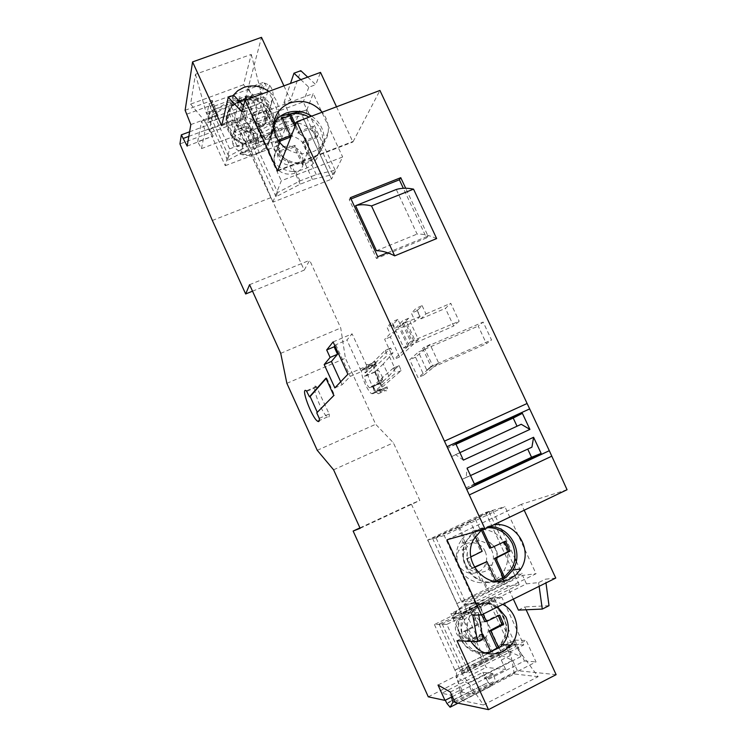 <?xml version="1.0" encoding="UTF-8"?>
<svg xmlns="http://www.w3.org/2000/svg" width="747" height="747" viewBox="0 0 747 747"><rect width="100%" height="100%" fill="white"/><g stroke="black" fill="none" stroke-linecap="round" stroke-linejoin="round"><path stroke-width="0.56" stroke-dasharray="3.73 2.8" d="M481.451 529.978L488.108 526.308L493.412 524.945M473.495 539.67L466.259 541.407C469.461 535.141 474.252 530.781 480.61 528.306L489.761 526.691M466.259 541.407C455.138 561.52 476.241 588.673 497.549 581.624M475.456 603.604L444.194 535.524L504.916 506.653L536.038 573.724L475.456 603.604L463.822 604.379L522.564 575.423L536.038 573.724M461.198 613.212L450.889 613.642L507.222 585.881L519.165 584.621L461.198 613.212L427.601 540.062L485.681 512.498L514.702 575.218L456.725 603.669M483.01 638.806L462.132 638.209L450.889 613.642M472.758 615.239L478.248 612.503L478.706 615.024M478.248 612.503L467.743 612.932L463.822 604.379M444.194 535.524L427.601 540.062M457.005 640.767L462.132 638.209M513.329 599.113L507.222 585.881M518.409 610.112L524.814 606.919L526.131 609.776M502.722 604.379C496.335 601.251 489.836 600.896 483.216 603.324C478.388 605.247 474.494 608.441 471.525 612.895C466.044 622.12 465.811 631.579 470.815 641.262M480.872 604.024C475.774 602.446 470.722 602.596 465.736 604.472L457.892 609.524L454.531 613.604L452.15 618.217L481.012 604.015L472.72 608.73L474.989 613.67L467.725 616.611L464.858 619.328C461.272 624.175 460.544 629.011 462.664 633.848C465.166 639.03 469.788 641.738 476.521 641.953L479.191 641.626L467.725 616.611M485.849 653.214C468.052 656.622 452.215 635.221 459.741 617.993L452.15 618.217M490.891 651.87L488.734 652.598M472.72 608.73L439.115 623.988L442.159 623.95L456.314 617.741L460.638 617.554C457.818 624.539 457.93 631.514 460.974 638.48C467.099 654.204 491.339 657.659 500.285 644.297C506.513 635.408 507.615 626.378 503.599 617.209C500.35 610.43 495.261 605.976 488.342 603.847L483.729 604.192L494.225 598.226L490.742 598.487L481.012 604.015L489.052 603.501L501.779 597.208L487.586 598.31L508.287 643.298L454.914 670.078L456.268 673.047L462.253 700.639L483.458 704.953L462.16 673.803L461.272 671.852L468.883 672.786L446.79 624.408L459.741 617.993M446.79 624.408L434.427 624.539L487.586 598.31M434.427 624.539L454.914 670.078M455.203 670.115L508.287 643.298M460.124 670.05L493.879 654.83L511.686 643.979L515.365 644.119L501.386 652.663L482.655 662.15L463.373 670.433L460.124 670.05L439.115 623.988M479.191 641.626L484.439 639.002L486.176 636.92C488.874 631.971 489.089 626.938 486.829 621.793C484.289 616.536 480.349 613.829 474.989 613.67M484.439 639.002L472.963 613.987M490.742 598.487L511.686 643.979M480.097 604.463C469.387 602.203 461.086 605.303 455.203 613.773L453.027 617.881L480.097 604.463L483.729 604.192L480.078 606.275L501.386 652.663M489.052 603.501C505.374 608.077 512.115 631.551 500.751 644.624L497.269 648.125M468.883 672.786L523.787 644.941L501.779 597.208M461.272 671.852L514.982 644.586L523.787 644.941M462.16 673.803L515.869 646.51L514.982 644.586M483.458 704.953L538.139 676.661L515.869 646.51M556.123 674.653L517.363 670.647L512.601 660.301L498.66 654.297L505.607 669.433L488.361 678.239L484.476 677.734L484.906 678.678L488.79 679.2L488.361 678.239M455.091 702.544L517.363 670.647M538.139 676.661L514.319 673.981L462.253 700.639M549.017 605.696L524.814 606.919M555.759 578.057L545.487 579.196L545.982 582.912M567.057 489.724L521.434 504.281L524.198 510.22M336.523 106.802L352.901 142.005L379.934 90.462M307.689 77.109L315.766 84.644L320.51 72.394M283.925 85.858L290.508 100.098L300.817 70.704M187.18 146.113L213.184 135.963L197.666 141.753L201.466 148.597L251.636 129.801L247.556 122.769L247.089 124.432L241.636 112.545L255.932 107.363L263.131 82.487L248.163 87.847L261.497 37.35M252.514 291.181L304.225 270.115L271.012 197.591L239.152 121.892L248.163 87.847L253.887 100.285L263.579 96.774L269.387 102.769L272.506 100.061L273.141 96.923C273.486 92.693 272.31 88.79 269.639 85.223L263.131 82.487M251.636 129.801L257.108 111.163L253.56 101.443L253.887 100.285M304.225 270.115L309.678 260.292L340.735 327.998L345.413 358.205L375.676 424.287L393.389 442.812L419.842 500.499L411.317 503.964L486.176 667.426L505.607 669.433M399.169 365.685L393.305 368.103L399.169 365.685L401.158 370.643L380.13 388.944L380.12 390.177L387.217 387.058L387.291 390.158L386.666 390.812L385.452 390.634C379.074 387.908 368.383 357.766 375.302 361.865L376.255 363.21L374.919 364.508C372.127 366.422 380.242 386.292 384.518 388.02L387.217 387.058M390.7 347.981L385.135 350.38L387.422 355.339L365.358 375.974C362.603 374.256 367.01 386.61 369.56 387.758L371.427 386.432L371.791 387.226L380.849 383.267L388.842 376.161L383.239 363.994L392.987 352.929L390.7 347.981L370.447 367.86L369.541 365.89L369.139 366.282L368.196 364.938C361.371 360.792 372.118 390.952 378.412 393.725L379.401 393.968L380.214 393.277L380.12 390.177M389.346 356.412L395.154 368.999L398.861 365.675M418.441 339.558L399.542 356.973L390.298 336.953L395.77 331.36L392.745 324.814L397.88 319.399L400.962 326.056L408.581 318.278L418.441 339.558L412.484 342.126L393.921 359.41L384.677 339.362L390.046 333.816L387.021 327.261L392.054 321.882L395.135 328.549L402.614 320.818L412.484 342.126M430.076 344.488L422.615 348.345L430.076 344.488L438.75 363.182L423.801 375.059L415.537 357.187L428.666 345.721L483.16 322.069L491.526 339.941L486.465 343.723L478.211 326.075L483.16 322.069M399.542 356.973L393.921 359.41M410.691 341.622L403.856 348.037L395.63 330.23L402.269 323.423L410.691 341.622L459.144 321.238L453.634 326.019L445.408 308.362L450.777 303.31L459.144 321.238M408.581 318.278L402.614 320.818M400.962 326.056L395.135 328.549M397.88 319.399L392.054 321.882M392.745 324.814L387.021 327.261M395.77 331.36L390.046 333.816M390.298 336.953L384.677 339.362M365.572 376.115L374.63 372.202C377.87 376.292 379.401 380.148 379.215 383.781L370.157 387.768M383.239 363.994L374.63 372.202M376.46 365.937L375.311 363.444L365.834 372.613L363.957 368.523L364.349 368.14L365.255 370.11L385.135 350.38M375.788 366.226L374.639 363.733L365.19 372.893L363.313 368.813L363.957 368.523M365.19 372.893L365.834 372.613M371.791 387.226L381.437 378.505L381.978 379.691L373.052 387.488L374.611 392.203L372.865 393.678L371.679 393.65C367.515 391.867 359.363 371.959 362.043 370.082L363.313 368.813M374.639 363.733L375.311 363.444M383.024 382.137L382.408 382.137C379.793 381.017 375.433 368.682 378.253 370.372L378.496 370.531C381.82 374.742 383.332 378.608 383.024 382.137M371.427 386.432L380.484 382.473L379.215 383.781M380.849 383.267L380.484 382.473M393.305 368.103L381.437 378.505M388.842 376.161L395.154 368.999M393.604 368.112L395.593 373.07L375.377 390.84L373.705 387.207L382.651 379.401L382.109 378.215M374.723 391.12L375.377 390.84M380.13 388.944L374.294 391.503M373.052 387.488L373.705 387.207M381.978 379.691L382.651 379.401M380.447 389.635L374.611 392.203M374.21 392.558L387.142 386.881M369.541 365.89L364.349 368.14M369.139 366.282L376.255 363.21M370.447 367.86L365.255 370.11M368.476 365.106L375.582 362.034M403.856 348.037L453.634 326.019M402.269 323.423L406.349 321.677L414.781 339.866M395.63 330.23L415.164 321.294L411.392 313.161L416.247 308.156L420.085 316.42L415.164 321.294M413.717 340.847L405.322 322.723L420.085 316.42M405.322 322.723L406.349 321.677M407.862 346.309L399.626 328.521M408.88 345.357L400.616 327.513M422.12 305.663L425.967 313.908L420.953 318.82L417.181 310.696L422.12 305.663L416.247 308.156M425.967 313.908L450.777 303.31M420.953 318.82L445.408 308.362M417.181 310.696L411.392 313.161M422.615 348.345L431.028 366.478L426.705 369.952L418.413 352.052L478.211 326.075M424.007 347.122L432.681 365.843L417.984 377.618L409.72 359.718L418.413 352.052M431.028 366.478L491.526 339.941M415.537 357.187L409.72 359.718M438.75 363.182L432.681 365.843M423.801 375.059L417.984 377.618M426.705 369.952L486.465 343.723M488.79 679.2L524.441 660.983L514.823 640.114L505.542 644.801L510.21 655.539L501.302 660.068M505.542 644.801L516.616 645.268L520.771 656.632L507.764 650.889M499.108 655.278L456.034 677.099L468.126 683.458L473.019 694.178L536.029 661.898L526.131 640.44L516.616 645.268M499.052 655.25L507.96 650.74L510.21 655.539M520.724 656.632L468.089 683.449M452.393 696.606L462.561 691.414L456.034 677.099M438.003 685.027L498.66 654.297M462.561 691.414L458.919 690.77L459.349 691.722L473.019 694.178M520.771 656.632L468.126 683.458M524.441 660.983L536.029 661.898M514.823 640.114L526.131 640.44M458.919 690.77L450.553 695.037L441.682 693.319L482.861 672.365L492.721 673.523L493.151 674.466L484.906 678.678M493.151 674.466L459.349 691.722M492.721 673.523L484.476 677.734M428.292 696.83L486.176 667.426M441.682 693.319L445.268 700.238M450.553 695.037L450.983 695.989M451.44 697.091L450.899 695.971M482.861 672.365L488.211 682.431L446.781 703.114M488.024 682.02L491.087 686.063L494.962 680.816C495.289 679.779 494.654 677.66 493.057 674.457M446.995 703.506L488.211 682.431M212.353 220.458L271.012 197.591M359.942 527.886L411.317 503.964M249.573 284.691L309.678 260.292M197.666 141.753L201.578 121.117L217.741 115.15L212.223 100.359L207.18 125.281L213.072 136.458M190.83 124.59L217.853 114.618M201.466 148.597L205.098 130.473L201.578 121.117M213.184 135.963L209.515 129.446L234.166 120.295L238.022 126.271L243.634 105.028L253.56 101.443M247.556 122.769L238.022 126.271M234.166 120.295L240.16 96.671L243.634 105.028M217.741 115.15L214.38 106.13L209.515 129.446M214.38 106.13L240.16 96.671M188.832 136.374L208.852 128.942M189.617 131.789L207.18 125.281M239.152 121.892L179.943 143.919M185.125 110.267L212.223 100.359M243.522 84.775L190.606 104.122L195.462 74.27L251.244 54.41L243.522 84.775L258.425 100.854L204.538 120.79L205.761 123.488L259.648 103.516L258.425 100.854M190.606 104.122L204.538 120.79M195.462 74.27L206.135 112.582L206.938 114.328L209.029 103.749L229.637 148.877L225.277 165.703L205.845 123.078L259.648 103.516M225.277 165.703L279.126 145.245L259.76 103.151M233.045 144.516L231.925 138.699C231.972 125.841 252.486 123.442 257.211 135.431L258.322 141.641C258.014 154.199 237.677 156.412 233.045 144.516L235.268 136.71C237.611 141.566 241.925 143.844 248.219 143.564L250.759 143.144L240.03 119.735L238.106 121.5L234.194 130.501L235.268 136.71M229.637 148.877L242.766 143.938L241.15 149.615L228.694 156.207L227.62 160.344L239.964 153.817L269.079 142.798L279.938 140.52L260.348 97.978L240.067 101.657L230.608 105.131L207.974 117.288L208.88 112.788L226.724 103.189L245.763 96.195L261.702 93.356L260.348 97.978M279.126 145.245L285.382 127.877L272.478 132.742L270.526 138.522L281.46 136.253L279.938 140.52M243.671 143.592L271.759 133.013L273.906 125.655L271.927 114.226C263.168 93.375 227.107 96.092 226.658 120.09L228.675 130.351C231.738 136.776 236.743 141.183 243.671 143.592L240.665 153.452L239.964 153.817L241.15 149.615L246.65 146.711L265.661 139.53L270.526 138.522L269.079 142.798L240.646 153.49L250.385 148.308L259.835 144.741L257.696 140.091L261.011 133.62L259.788 127.55C257.398 122.601 253.308 119.38 247.518 117.895L245.352 117.755L256.09 141.155L257.696 140.091M227.62 160.344L207.974 117.288M271.759 133.013L268.22 142.976L259.835 144.741M228.694 156.207L208.88 112.788M281.46 136.253L261.702 93.356M256.09 141.155L250.759 143.144M272.478 132.742L274.41 125.58C276.577 108.969 256.389 94.169 240.413 100.733C231.542 104.412 226.724 110.939 225.958 120.304C226.266 131.435 231.869 139.315 242.766 143.938M209.029 103.749L264.83 83.319L285.382 127.877M239.908 153.994C246.482 156.216 252.775 155.936 258.817 153.172C263.448 150.885 266.847 147.486 269.023 142.976M274.41 125.58L278.668 112.909C277.697 121.033 273.486 127.009 266.025 130.846C250.198 139.222 227.648 124.992 229.021 107.419L233.055 95.513M253.663 96.989C261.992 98.174 268.416 102.937 272.935 111.294L274.915 122.769C274.513 129.026 271.124 134.339 264.746 138.718L264.018 140.819L256.146 143.741L256.837 141.641C244.437 143.06 235.324 138.298 229.478 127.354L227.443 117.036C227.574 110.267 231 104.58 237.723 99.977L237.107 102.246L239.245 101.116M268.154 143.153C262.113 153.294 252.944 156.739 240.646 153.49M264.018 140.819L256.352 124.133L269.546 119.053L265.484 110.659L252.309 115.318L245.305 100.07M237.107 102.246L244.736 118.876L231.29 124.03L235.361 132.49L248.788 127.7L256.146 143.741M264.746 138.718L257.052 121.957L270.293 116.859L266.221 108.427L252.99 113.114L246.753 99.538M252.99 113.114L252.309 115.318M237.723 99.977L245.38 116.672L231.878 121.845L231.29 124.03M256.837 141.641L249.451 125.543L235.968 130.342L231.878 121.845M245.38 116.672L244.736 118.876M235.968 130.342L235.361 132.49M249.451 125.543L248.788 127.7M257.052 121.957L256.352 124.133M270.293 116.859L269.546 119.053M266.221 108.427L265.484 110.659M278.668 112.909C279.145 104.337 275.839 97.175 268.752 91.433M294.505 125.235L237.415 146.757L241.225 132.854L299.958 110.752L294.505 125.235L284.009 102.516L290.508 100.098M221.691 125.664L226.883 123.731L237.415 146.757M272.879 202.185L281.302 180.765L342.658 157.001L331.491 179.187L303.964 119.679L245.259 141.883L272.879 202.185L331.491 179.187M243.597 105.738L247.518 109.902L243.643 124.03L247.294 131.986L251.748 116.401L281.302 180.765M233.746 95.261L226.883 123.731M241.225 132.854L245.259 141.883M284.009 102.516L290.499 83.44M241.944 111.966L247.518 109.902M300.789 79.649L308.81 87.222L315.766 84.644M243.643 124.03L303.273 101.919L306.905 109.762L313.217 93.543L342.658 157.001M308.81 87.222L303.273 101.919M299.958 110.752L304.02 119.529L245.296 141.743L272.926 202.064M331.556 179.056L303.964 119.679M251.244 54.41L261.599 94.365L264.83 83.319M206.135 112.582L260.806 92.647M206.938 114.328L261.599 94.365M306.905 109.762L247.294 131.986M251.748 116.401L313.217 93.543M273.962 123.264L270.657 133.806C268.425 153.247 293.244 169.541 310.593 160.119C318.203 156.142 322.657 149.988 323.955 141.659C324.824 131.173 320.734 122.676 311.686 116.149M277.66 192.53L275.998 196.732L300.219 184.173L312.423 179.42L332.929 174.527L335.123 170.157L316.261 174.611L299.995 180.933L277.66 192.53L249.787 131.743L271.927 119.968L280.583 116.093M302.19 154.909C296.774 141.463 274.308 144.106 273.897 158.336L275.176 165.32C280.536 178.626 302.628 176.245 303.431 162.37L302.19 154.909M280.396 141.108L276.792 149.932L277.996 157.328C280.835 162.743 285.335 165.376 291.498 165.218C296.755 164.928 300.854 163.434 303.796 160.717L306.812 154.153L305.411 146.916C302.927 141.669 298.632 138.12 292.525 136.281C287.875 135.291 283.832 136.897 280.396 141.108L272.412 123.769L248.396 136.505L249.787 131.743M332.929 174.527L305.42 115.085L284.635 119.184L272.412 123.769M299.864 111.62L307.344 110.164L305.42 115.085M318.978 151.193L316.859 158.476L311.816 164.984C307.699 168.112 302.274 170.204 295.551 171.268L292.488 171.567L287.044 159.737C280.891 156.917 277.996 152.108 278.388 145.31L278.995 142.238L273.57 130.445L275.652 128.054C280.564 123.096 285.989 121.061 291.937 121.929L294.355 122.433C304.739 123.638 312.237 128.829 316.849 138.018L318.913 144.787L318.978 151.193L322.62 142.826L322.396 135.487L320.444 129.436C317.494 123.694 313.693 119.595 309.043 117.148M279.005 141.556L275.213 143.05L279.733 152.397L294.309 147.038L302.488 164.779L311.088 161.427L311.788 159.783C318.437 155.059 322.041 149.409 322.62 142.826M302.488 164.779L303.161 163.145C289.509 164.91 279.425 159.718 272.898 147.57L270.638 135.58C270.9 128.269 274.663 122.106 281.927 117.092L281.33 118.885L289.808 137.289M273.57 130.445C269.994 134.703 268.098 139.259 267.884 144.134L270.106 155.927C274.681 165.106 282.142 170.325 292.488 171.567M278.995 142.238L278.482 145.039C278.314 151.445 281.171 156.347 287.044 159.737M313.376 163.621L308.137 152.285L308.838 149.241C309.174 142.304 306.083 137.131 299.566 133.722L294.355 122.433M299.566 133.722C306.055 138.27 309.099 143.555 308.716 149.568L308.137 152.285M335.123 170.157L310.341 116.653M309.501 114.833L307.344 110.164M282.45 118.25L281.33 118.885M278.201 140.389L275.792 141.342L280.321 150.717L286.222 148.55M286.39 148.485L294.944 145.338L303.161 163.145M311.788 159.783L303.254 141.314L317.867 135.506L313.348 126.206L298.744 131.547L295.644 124.824M311.088 161.427L302.582 143.022L317.148 137.233L312.648 127.961L298.09 133.283L294.972 126.532M298.744 131.547L298.09 133.283M313.348 126.206L312.648 127.961M317.867 135.506L317.148 137.233M303.254 141.314L302.582 143.022M294.944 145.338L294.309 147.038M280.321 150.717L279.733 152.397M275.792 141.342L275.213 143.05M275.998 196.732L248.396 136.505M323.955 141.659L328.185 132.238C326.878 140.716 322.34 146.972 314.59 151.006C305.047 155.208 295.635 154.405 286.334 148.625M277.604 170.998L352.901 142.005M328.185 132.238C328.988 124.936 326.999 118.25 322.228 112.181M387.534 252.747L428.05 236.099L405.686 188.244M446.958 539.792L521.434 504.281M467.743 612.932L526.467 583.855L538.624 582.585L545.487 579.196M519.165 584.621L514.814 575.209L456.828 603.66L427.695 540.034M485.681 512.498L514.702 575.218M485.783 512.461L504.916 506.653M470.106 521.219L432.616 538.456L435.875 537.569L459.312 526.962L492.759 510.537L488.986 511.686L470.106 521.219L479.154 540.856C484.896 541.584 489.061 544.703 491.675 550.231C493.888 555.077 493.982 559.998 491.965 564.984L491.059 566.646L499.426 584.798L517.998 574.368L488.986 511.686M514.319 673.981L509.342 646.22L507.988 643.279M526.467 583.855L522.564 575.423M538.624 582.585L539.138 586.302M480.508 621.98C482.683 627.237 482.114 632.186 478.808 636.836C470.433 644.147 463.065 643.148 456.678 633.839C454.606 628.89 455.016 624.156 457.911 619.627C466.268 611.653 473.803 612.437 480.508 621.98L486.829 621.793M509.342 646.22L456.268 673.047M485.167 551.501C487.315 556.534 487.109 561.417 484.532 566.151C479.107 576.376 462.953 575.33 458.443 564.405C456.417 559.69 456.501 555.049 458.695 550.511C463.747 539.614 480.545 540.296 485.167 551.501M479.154 540.856C474.803 540.735 470.806 542.733 467.174 546.86L465.605 549.026C462.888 553.406 462.552 558.177 464.615 563.331C467.622 569.074 472.384 572.071 478.892 572.314C484.439 572.342 488.491 570.447 491.059 566.646M499.426 584.798L461.739 602.017L465.306 601.755L435.875 537.569M432.616 538.456L461.739 602.017M461.777 539.418L463.98 537.102C469.163 532.303 474.522 529.735 480.069 529.408L482.329 529.427L487.838 541.351C495.056 545.627 498.072 552.154 496.886 560.95L502.414 572.921L501.069 574.882C497.465 579.439 492.105 582.053 484.999 582.744L481.759 582.847C471.394 582.146 463.803 576.955 458.994 567.272C455.502 558.933 455.558 551.053 459.162 543.648L461.777 539.418L467.51 551.865C466.128 560.054 468.967 566.217 476.007 570.353C468.369 566.329 465.53 560.166 467.51 551.865M476.007 570.353L481.759 582.847M484.999 582.744L488.958 591.344L465.306 601.755M488.958 591.344L505.019 583.444L522.078 573.836L517.998 574.368M492.759 510.537L501.62 529.67M502.796 532.219L514.832 558.186M516.261 561.286L522.078 573.836M495.158 581.427C481.992 583.799 472.048 578.738 465.325 566.226C461.795 557.178 461.851 549.166 465.502 542.182L473.514 532.536L472.207 532.872L480.741 528.829L481.32 530.081M495.971 581.222L494.579 581.381L485.578 561.856M495.868 580.989L494.579 581.381M482.329 529.427C492.731 530.081 500.359 535.254 505.205 544.937C509.081 554.078 508.642 562.687 503.898 570.755L502.414 572.921M496.886 560.95C498.697 552.08 495.672 545.543 487.838 541.351M480.741 528.829L487.688 527.69M475.335 536.486L473.514 532.536M474.55 567.449L472.291 568.504L467.874 558.42L470.871 556.926M482.076 528.484L482.618 529.651M474.364 567.122L470.983 568.71L466.586 558.663L480.825 551.557L472.207 532.872M489.696 548.205L504.458 541.678M472.291 568.504L470.983 568.71M467.874 558.42L466.586 558.663M482.17 551.295L480.825 551.557M505.682 541.108L504.253 541.407M470.507 475.568L466.184 477.566L467.062 468.126M466.184 477.566L462.43 479.135L466.389 487.716L474.401 483.972M474.644 484.514L466.389 487.716M463.364 460.124L455.586 454.643L451.944 456.445L517.027 426.21M455.801 443.793L447.995 447.901L451.944 456.445M527.727 449.106L462.43 479.135M531.929 447.164L527.662 448.975M521.229 424.277L517.073 426.313M456.006 444.232L447.995 447.901M455.586 454.643L459.9 452.645M350.399 197.647L349.241 199.673L376.497 258.518L426.537 237.938L403.343 188.291M377.786 256.753L376.497 258.518M351.015 198.973L349.241 199.673M428.05 236.099L426.537 237.938M240.03 119.735L245.352 117.755M186.881 114.132L213.978 104.197M247.089 124.432L256.352 121.033L261.889 126.757L264.877 124.151L265.306 116.962L262.15 109.949L269.639 85.223M255.932 107.363L262.15 109.949M256.352 121.033L263.579 96.774M205.098 130.473L257.108 111.163M264.877 124.151L272.506 100.061M261.889 126.757L269.387 102.769M450.31 692.03L512.601 660.301M360.138 528.316L419.842 500.499M333.582 469.798L393.389 442.812M317.242 450.32L375.676 424.287M286.867 383.323L345.413 358.205M280.732 353.34L340.735 327.998M333.097 341.921L352.117 333.844L346.935 340.025L361.408 371.586L366.908 366.067L352.117 333.844M334.889 345.852L335.767 344.778L346.935 340.025M347.887 374.247L366.908 366.067M334.843 387.898L342.07 384.761L350.24 376.395L361.408 371.586M335.767 344.778L350.24 376.395M340.707 381.764L342.07 384.761M317.298 412.297L334.525 395.172L326.635 377.879L326.065 378.524M316.756 412.848L317.419 412.559M319.258 418.367L329.194 413.997L316.317 386.554C309.8 381.838 321.546 413.679 327.485 416.938C328.904 417.788 329.483 416.807 329.194 413.997M306.97 391.325L316.915 387.021M333.806 395.49L334.525 395.172M325.916 378.187L326.635 377.879M501.256 660.068L510.164 655.539M497.53 606.956C492.32 603.081 485.905 601.961 478.295 603.604L483.122 614.109M490.732 651.524L489.238 652L481.049 634.147L467.659 640.646L463.654 631.439L476.717 624.697L468.873 607.6L476.605 603.735L478.295 603.604M468.873 607.6L470.526 607.488L465.138 613.24C460.199 620.477 459.564 628.899 463.243 638.517C468.406 648.097 475.624 652.906 484.906 652.925M453.027 617.881L456.314 617.741L480.078 606.275M460.638 617.554L488.342 603.847M442.159 623.95L463.373 670.433M494.225 598.226L515.365 644.119M489.238 652L490.984 652.084M476.605 603.735L481.694 614.818M484.775 621.532L497.913 615.183L498.333 615.761M463.654 631.439L465.288 631.43L478.407 624.66L476.717 624.697M478.407 624.66L470.526 607.488M465.288 631.43L469.321 640.674L467.659 640.646M482.16 634.147L481.049 634.147M482.217 634.408L469.321 640.674M499.687 615.108L497.913 615.183M436.659 238.564C429.338 235.296 422.811 233.802 417.097 234.082L396.283 189.477M376.46 250.721L417.097 234.082M476.521 641.953L484.57 659.536M463.401 613.334L465.717 618.385M485.867 637.378L493.879 654.83M392.987 352.929L387.422 355.339M401.158 370.643L395.593 373.07M372.865 393.678L385.732 388.029M374.919 364.508L362.043 370.082M369.046 366.067L376.152 362.995M380.512 391.521L387.609 388.403M458.014 703.16L491.554 685.97M454.606 701.47L494.962 680.816M250.385 148.308L248.219 143.564M238.106 121.5L230.608 105.131M246.65 146.711L226.724 103.189M265.661 139.53L245.763 96.195M247.518 117.895L240.067 101.657M259.788 127.55L257.211 135.431M312.423 179.42L303.796 160.717M292.525 136.281L284.635 119.184M299.995 180.933L295.551 171.268M275.652 128.054L274.121 124.74M273.878 124.198L271.927 119.968M316.261 174.611L311.816 164.984M291.937 121.929L289.117 115.832M300.219 184.173L291.498 165.218M277.828 170.381L353.228 141.37M462.664 633.848L456.678 633.839M458.014 526.962L467.174 546.86M478.892 572.314L487.371 590.728M459.312 526.962L463.98 537.102M475.409 519.314L480.069 529.408M501.069 574.882L502.367 577.702M503.917 581.063L505.019 583.444M461.319 615.547L482.655 662.15M471.525 612.895L454.531 613.604M502.442 644.689L500.751 644.624M369.56 387.758L382.408 382.137M365.358 375.974L378.253 370.372M371.679 393.65L384.518 388.02M385.452 350.38L391.017 347.981M378.412 393.725L385.452 390.634M368.196 364.938L375.302 361.865M491.087 686.063L449.722 707.269M261.011 133.62L258.313 141.706M225.958 120.304L229.021 107.419M273.897 125.655L274.924 122.769M226.649 120.09L227.443 117.036M273.897 158.336L276.792 149.932M303.431 162.37L306.812 154.153M267.884 144.134L270.638 135.58M270.657 133.806L273.878 124.161M478.79 636.846L486.176 636.92M457.939 619.59L464.858 619.328M491.965 564.984L484.532 566.151M511.013 569.774L503.889 570.745M465.502 542.182L459.181 543.657M465.614 549.026L458.695 550.511M234.194 130.501L231.925 138.643M265.493 121.145L273.141 96.923M316.317 386.554L306.391 390.849M327.485 416.938L319.305 420.542M465.148 613.24L455.212 613.782M502.703 644.362L500.285 644.297"/><path stroke-width="1.12" d="M493.412 524.945C515.523 520.668 533.778 549.783 520.902 568.906L516.093 574.742L509.912 578.981C487.884 591.26 460.974 562.211 473.495 539.67L481.451 529.978M489.761 526.691C510.145 526.028 524.366 552.733 512.759 570.064L506.419 577.16L501.965 579.943L497.549 581.624M478.706 615.024L483.01 638.806L477.613 641.514L457.005 640.767L488.482 709.65L556.123 674.653L526.131 609.776M539.138 586.302L542.285 609.076L518.409 610.112L513.329 599.113M470.815 641.262C479.182 653.382 489.929 656.818 503.067 651.571L511.097 645.053C521.602 632.793 517.101 611.186 502.722 604.379M497.269 648.125L490.891 651.87M488.734 652.598L485.849 653.214M488.482 709.65L455.091 702.544L450.31 692.03L438.003 685.027L444.979 700.387L452.393 696.606M545.982 582.912L549.017 605.696L542.285 609.076M524.198 510.22L555.759 578.057L481.46 614.93L472.758 615.239L477.613 641.514M252.514 291.181L245.67 293.973L212.353 220.458L179.943 143.919L181.344 134.852L187.18 146.113L190.83 124.59L185.125 110.267L192.567 61.917L221.691 125.664L228.265 97.269L241.944 111.966L245.072 100.154L277.604 170.998L296.848 121.733L379.934 90.462L549.306 450.693L567.057 489.724L485.018 528.969L446.958 539.792L481.46 614.93M245.072 100.154L320.51 72.394L336.523 106.802M290.499 83.44L293.973 73.206L300.817 70.704L307.689 77.109M192.567 61.917L261.497 37.35L283.925 85.858M359.942 527.886L353.144 531.052L428.292 696.83L444.979 700.387M445.268 700.238L446.967 703.525L450.133 707.204L452.915 702.339L451.44 697.091M245.67 293.973L249.573 284.691L280.732 353.34L286.867 383.323L317.242 450.32L333.582 469.798L360.138 528.316L353.144 531.052M296.848 121.733L485.018 528.969M330.109 357.44L324.189 364.555L334.843 387.898L347.887 374.247L333.097 341.921L326.691 349.96L330.109 357.44L337.532 354.265L331.425 361.455L340.707 381.764M309.473 396.825L306.391 390.849C300.005 386.059 311.826 417.937 317.643 421.271C319.034 422.13 319.576 421.168 319.258 418.367L316.756 412.848L333.806 395.49L325.916 378.187L309.473 396.825L310.136 396.536L317.298 412.297M183.015 138.531L188.832 136.374M181.344 134.852L189.617 131.789M233.055 95.513L237.779 90.686L243.83 87.408C252.654 84.542 260.964 85.886 268.752 91.433M246.753 99.538L245.614 97.063L244.969 99.342L239.245 101.116M245.614 97.063L253.663 96.989M245.305 100.07L244.969 99.342M228.265 97.269L233.746 95.261L243.597 105.738M293.973 73.206L300.789 79.649M311.686 116.149C303.581 111.079 295.158 110.033 286.409 112.993C281.04 115.057 276.885 118.484 273.962 123.264M280.583 116.093L299.864 111.62M310.341 116.653L309.501 114.833M294.972 126.532L289.957 115.664L282.45 118.25M289.957 115.664L290.583 113.861C297.81 112.937 303.964 114.03 309.043 117.148M281.927 117.092L290.434 135.552L278.201 140.389M295.644 124.824L290.583 113.861M290.434 135.552L289.808 137.289L279.005 141.556M286.334 148.625C277.707 142.36 273.551 134.208 273.878 124.161C275.017 114.02 280.368 106.97 289.929 102.993C302.423 99.23 313.189 102.292 322.228 112.181M444.446 441.16L526.728 403.669M387.534 252.747L377.786 256.753L350.399 197.647L400.756 177.683L399.374 179.794L351.015 198.973M405.686 188.244L400.756 177.683M447.369 446.529L529.707 408.889M467.071 489.182L549.306 450.693M541.136 453.401L474.644 484.514L467.062 468.126L533.591 437.284L541.136 453.401L531.537 457.257L527.727 449.106M529.912 429.413L463.364 460.124L455.801 443.793L522.386 413.343L529.912 429.413L521.229 424.277L459.9 452.645M469.284 494.925L551.417 456.352M501.62 529.67L502.796 532.219M514.832 558.186L516.261 561.286M474.55 567.449L486.932 561.632L495.971 581.222L495.158 581.427M487.688 527.69C498.296 527.531 506.503 532.798 512.321 543.489C516.214 553.424 515.775 562.183 511.004 569.765L504.496 577.011L495.868 580.989M470.871 556.926L482.17 551.295L475.335 536.486M482.618 529.651L491.059 547.924L505.682 541.108L510.08 551.099L495.831 558.252L504.496 577.011M486.932 561.632L474.364 567.122M481.32 530.081L489.696 548.205L491.059 547.924M504.458 541.678L508.651 551.361L494.439 558.495L503.076 577.188M510.08 551.099L508.651 551.361M495.831 558.252L494.439 558.495M470.507 475.568L531.929 447.164L533.591 437.284M517.027 426.21L513.217 418.059L456.006 444.232M522.386 413.343L513.217 418.059M474.401 483.972L531.537 457.257M403.343 188.291L399.374 179.794M324.189 364.555L331.425 361.455M326.691 349.96L334.114 346.804L337.532 354.265M334.889 345.852L334.114 346.804M326.065 378.524L310.136 396.536M490.732 651.524L496.988 648.116L498.772 648.181L502.712 644.372C508.922 636.649 510.014 627.564 505.99 617.115L497.53 606.956M484.906 652.925L490.984 652.084L482.758 634.147L482.16 634.147M481.694 614.818L484.775 621.532L486.502 621.476L499.687 615.108L503.702 624.277L490.854 630.944L498.772 648.181M498.333 615.761L501.909 624.315L489.108 630.954L496.988 648.116M482.758 634.147L482.217 634.408M483.122 614.109L486.502 621.476M503.702 624.277L501.909 624.315M490.854 630.944L489.108 630.954M394.696 255.857C387.805 252.355 381.726 250.637 376.46 250.721L355.591 205.686L396.283 189.477C401.335 187.964 407.087 187.852 413.539 189.14L436.659 238.564L394.696 255.857L371.511 205.939L413.539 189.14M355.591 205.686C360.194 204.351 365.507 204.435 371.511 205.939M450.133 707.204L458.014 703.16M452.915 702.339L454.606 701.47M274.121 124.74L273.878 124.198M289.117 115.832L288.221 113.88M502.367 577.702L503.123 579.336M503.329 579.775L503.917 581.063M520.902 568.906L512.759 570.064M511.097 645.053L502.442 644.689M319.305 420.542L317.643 421.271"/></g></svg>
